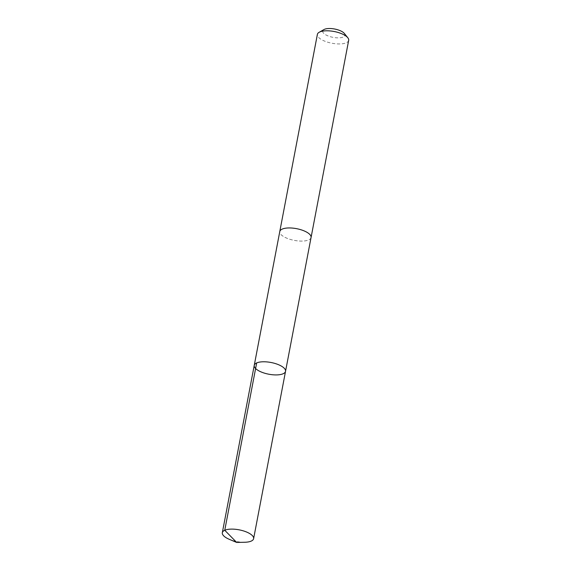 <?xml version="1.0" encoding="UTF-8"?>
<svg xmlns="http://www.w3.org/2000/svg" width="571" height="571" viewBox="0 0 571 571"><rect width="100%" height="100%" fill="white"/><g stroke="black" fill="none" stroke-linecap="round" stroke-linejoin="round"><path stroke-width="0.43" stroke-dasharray="2.85 2.14" d="M254.245 365.369A15.924 5.967 -169.2 0 0 261.504 372.099A15.924 5.967 -169.2 0 0 285.536 371.336M244.816 542.257A15.931 5.967 10.8 0 1 229.578 539.438A15.931 5.967 10.8 0 1 229.192 539.274M311.059 237.507A15.924 5.967 10.8 0 1 287.035 238.271A15.924 5.967 10.8 0 1 279.783 231.54M311.031 237.672A15.931 5.967 10.8 0 1 294.301 240.384A15.931 5.967 10.8 0 1 279.747 231.705M348.674 40.355A15.931 5.967 10.8 0 1 331.908 43.232A15.931 5.967 10.8 0 1 317.383 34.388M344.334 33.439A11.334 4.247 10.8 0 1 333.036 37.351A11.334 4.247 10.8 0 1 323.971 29.556"/><path stroke-width="0.86" d="M279.747 231.705A15.931 5.967 10.8 0 1 279.776 231.533A15.924 5.967 10.8 0 1 303.808 230.77A15.924 5.967 10.8 0 1 311.059 237.507L285.536 371.336A15.924 5.967 -169.2 0 0 271.011 362.492A15.924 5.967 -169.2 0 0 254.245 365.369A15.924 5.967 -169.2 0 0 261.504 372.099A15.924 5.967 -169.2 0 0 285.536 371.336A15.924 5.967 -169.2 0 0 271.011 362.492A15.924 5.967 -169.2 0 0 254.245 365.369L222.326 532.7A15.931 5.967 10.8 0 1 246.365 531.936A15.931 5.967 10.8 0 1 253.617 538.667A15.931 5.967 10.8 0 1 244.816 542.257L236.68 542.45L229.192 539.274A15.931 5.967 10.8 0 1 222.326 532.7M254.245 365.369L279.783 231.54A15.931 5.967 10.8 0 1 303.815 230.77A15.931 5.967 10.8 0 1 311.067 237.507A15.931 5.967 10.8 0 1 311.031 237.672M279.776 231.533L317.383 34.388A15.931 5.967 10.8 0 1 319.168 32.276A15.931 5.967 10.8 0 1 341.422 33.618A15.931 5.967 10.8 0 1 347.796 37.736A15.931 5.967 10.8 0 1 348.674 40.355L311.067 237.507M319.168 32.276L323.971 29.556A11.334 4.247 10.8 0 1 339.795 30.513A11.334 4.247 10.8 0 1 344.334 33.439L347.796 37.736M256.679 362.935L224.753 530.266L236.68 542.45M285.536 371.336L253.617 538.667"/></g></svg>
